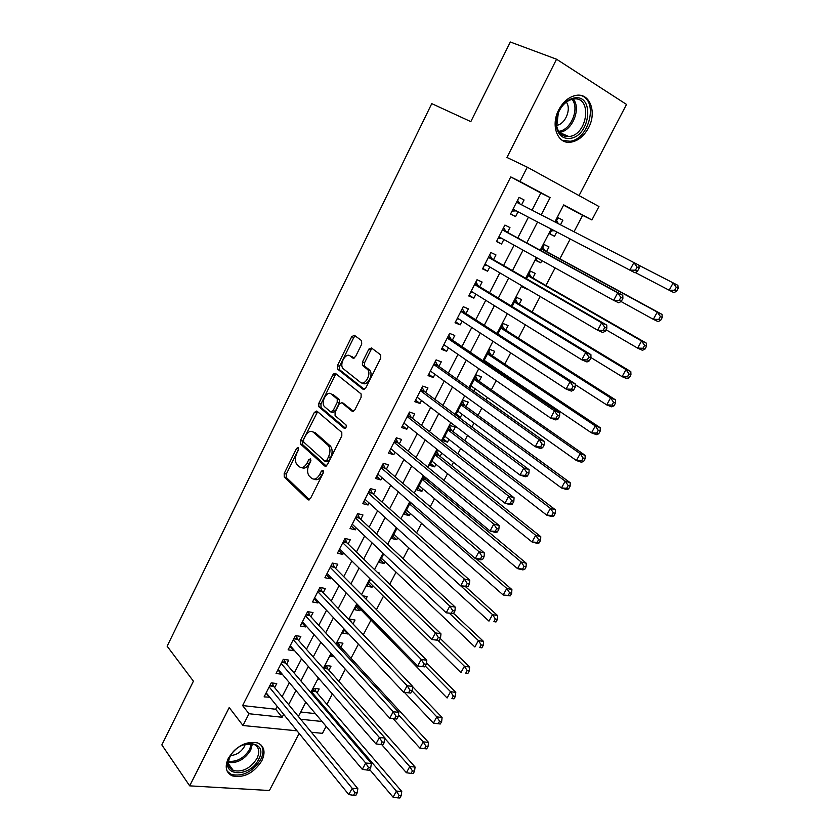 <?xml version="1.0" encoding="UTF-8"?>
<svg xmlns="http://www.w3.org/2000/svg" width="840" height="840" viewBox="0 0 840 840"><rect width="100%" height="100%" fill="white"/><g stroke="black" fill="none" stroke-linecap="round" stroke-linejoin="round"><path stroke-width="1.26" d="M298.294 447.594L296.562 448.423L284.183 473.498L284.235 477.005L307.87 499.737L310.422 498.624L323.284 472.92L323.169 470.337L321.363 471.156L319.694 474.495C317.079 478.947 314.339 480.175 311.493 478.191L309.194 476.007C307.104 473.036 307.041 469.256 309.026 464.646L310.663 461.349L310.558 458.808L308.794 459.638L307.156 462.935C304.584 467.334 301.917 468.573 299.145 466.651L296.909 464.531C294.871 461.632 294.83 457.905 296.772 453.358L298.379 450.093L298.294 447.594M323.61 471.576L321.846 475.072L319.694 474.495M310.979 460.142L309.298 463.522L307.156 462.935M558.768 109.799C550.326 125.423 557.529 144.312 570.601 142.222C577.899 141.078 583.863 136.29 588.504 127.869C597.041 112.455 590.026 92.862 576.303 95.34C569.142 96.653 563.294 101.472 558.768 109.799M228.354 758.236C224.564 766.763 225.866 772.643 232.26 775.876C243.779 778.25 253.638 773.231 261.828 760.82C265.766 752.125 264.369 746.162 257.649 742.928C246.215 740.796 236.45 745.899 228.354 758.236M361.725 344.137L361.526 340.589L354.344 335.255L351.719 336.683L337.428 365.62L337.386 368.939L363.09 389.33L365.799 387.975L380.678 358.26L380.73 354.911L371.438 347.939L368.739 349.367L362.46 361.988L362.407 365.327L367.731 369.642C371.69 374.262 364.718 386.243 360.381 382.316L342.972 368.498C339.108 364.098 345.807 352.212 350.07 355.929L352.863 358.071L355.509 356.675L361.725 344.137M532.035 210.178L540.855 193.011L510.752 176.915L519.992 181.482L527.279 167.181L598.952 206.525L591.906 219.954L563.724 204.876L554.883 221.928M297.056 730.832L242.991 725.519L229.215 707.553L189.683 785.851L161.837 744.901L193.421 681.188L167.139 646.202L431.76 103.635L470.831 121.632L510.31 42L556.553 59.22L506.961 157.458L527.279 167.181M242.991 725.519L248.987 713.738L282.145 717.255L283.657 714.325M510.752 176.915L242.613 705.569L248.987 713.738M316.89 411.086L314.37 412.346L300.457 440.528L300.479 443.982L324.733 466.011L327.338 464.825L341.806 435.918L341.796 432.411L316.89 411.086M318.822 403.326L332.923 374.766L335.496 373.422L361.127 393.929L361.106 397.352L354.806 409.941L352.128 411.243L341.786 402.717L339.171 404.019L335.087 412.219L335.087 415.653L346.059 424.967C346.563 427.224 345.944 428.337 344.211 428.295L318.812 406.707L318.822 403.326L320.933 403.998L335.024 375.48L332.923 374.766M579.054 195.594L626.504 104.433L556.553 59.22M189.683 785.851L269.43 790.514L299.145 733.415M560.48 224.805L562.852 220.238L558.106 217.812M556.742 231.998L554.516 236.282L549.812 233.803M541.884 260.579L540.708 262.836L536.088 260.264M546.557 251.58L548.972 246.928L544.226 244.577L541.044 250.698M527.163 288.887L522.48 286.482M532.822 277.998L535.216 273.389L530.439 271.142L526.502 278.744M519.215 304.164L521.587 299.607L516.779 297.465L512.085 306.516M505.733 330.11L508.084 325.584L503.244 323.547L497.816 334.026M488.009 364.203L488.502 363.248M492.366 355.814L494.697 351.33L489.836 349.398L483.683 361.274M473.928 391.282L475.188 388.857M479.126 381.297L481.435 376.845L476.543 375.018L469.675 388.258M462 414.236L460.457 417.207L456.267 414.089M466.001 406.539L468.29 402.139L463.365 400.407L455.805 414.992M448.917 439.394L447.489 442.144L443.373 438.942M452.981 431.571L455.259 427.203L450.314 425.576L442.533 440.559L447.489 442.144M435.96 464.32L434.637 466.851L430.594 463.575M440.087 456.382L441.798 453.096M423.108 489.038L421.901 491.348L417.931 487.988M427.308 480.963L428.032 479.567M410.372 513.524L409.28 515.634L405.374 512.19M397.751 537.81L396.764 539.711L392.921 536.193M385.245 561.876L384.353 563.577L380.572 559.976M372.834 585.732L372.057 587.234L368.34 583.558M378.998 573.888L379.428 573.069L377.79 572.712M360.538 609.389L359.867 610.691L356.202 606.942M365.935 599.014L367.164 596.642L362.712 595.78M348.138 633.255L347.77 633.948L344.18 630.126M352.989 623.921L355.016 620.025L349.892 619.111L349.367 620.13M340.862 647.231L342.962 643.199L337.827 642.38L336.599 644.731M328.933 670.183L331.012 666.183L325.857 665.438L323.957 669.102M274.649 687.645L276.738 683.561L271.257 682.857L264.107 696.885L269.756 697.2M286.619 664.22L288.729 660.103L283.28 659.316L276.056 673.47L281.516 674.195L281.788 673.67M298.704 640.595L300.836 636.447L295.397 635.565L288.11 649.845L293.559 650.664L293.937 649.929M310.894 616.77L313.036 612.57L307.629 611.615L300.279 626.01L305.697 626.924L306.18 625.978M323.19 592.725L325.353 588.494L319.956 587.444L312.543 601.976L317.951 602.962L318.538 601.818M335.601 568.47L337.785 564.207L332.409 563.062L324.923 577.71L330.309 578.802L331.012 577.437M348.117 543.995L350.312 539.69L344.967 538.45L337.418 553.245L342.783 554.421L343.592 552.846M360.738 519.309L362.964 514.962L357.63 513.629L350.018 528.549L355.362 529.83L356.286 528.024M373.485 494.393L375.721 490.014L370.419 488.586L362.733 503.643L368.056 505.008L369.096 502.981M386.337 469.256L388.605 464.835L383.313 463.302L375.564 478.495L380.867 479.966L382.022 477.708M399.315 443.898L401.594 439.435L396.333 437.798L388.51 453.128L393.792 454.703L395.062 452.214M333.963 373.485L335.506 374.724M412.409 418.299L414.708 413.794L409.469 412.062L401.572 427.539L406.833 429.209L408.219 426.479M425.618 392.469L427.938 387.923L422.73 386.085L414.761 401.699L419.99 403.473L421.502 400.502M438.953 366.397L441.294 361.82L436.107 359.877L428.064 375.627L433.272 377.506L434.91 374.294M452.403 340.095L454.776 335.465L449.61 333.417L441.494 349.314L446.67 351.298L448.445 347.834M465.99 313.541L468.374 308.868L463.25 306.705L455.049 322.76L460.205 324.86L462.105 321.132M479.693 286.744L482.108 282.03L477.005 279.752L468.731 295.953L473.855 298.158L475.892 294.179M493.531 259.686L495.968 254.929L490.886 252.546L482.538 268.905L487.631 271.215L489.804 266.973M507.497 232.386L509.954 227.577L504.903 225.078L496.482 241.584L501.543 244.02L503.853 239.505M242.613 705.569L275.656 709.233L277.158 706.314M282.104 696.696L289.328 682.626M294.21 673.113L301.602 658.718M306.432 649.32L313.992 634.599M318.759 625.327L326.498 610.271M331.202 601.115L339.108 585.711M343.749 576.681L351.834 560.942M356.412 552.027L364.675 535.941M369.191 527.163L377.643 510.709M382.084 502.058L390.716 485.257M395.094 476.731L403.925 459.564M408.23 451.175L417.239 433.629M421.481 425.387L430.689 407.453M434.847 399.357L444.255 381.034M448.34 373.086L457.957 354.375M461.969 346.563L471.786 327.453M475.713 319.798L485.741 300.29M489.594 292.782L499.832 272.853M503.612 265.514L514.059 245.165M517.755 237.983L528.423 217.203M521.598 204.813L524.076 199.972L519.057 197.347L510.552 214.022L515.582 216.573L518.038 211.785M326.928 704.361L332.367 693.956M338.919 681.408L345.324 669.175M351.026 658.266L358.397 644.154M363.321 634.746L370.986 620.088M376.457 609.62L383.46 596.222M389.718 584.262L396.05 572.145M403.095 558.663L408.755 547.848M416.608 532.833L421.565 523.341M430.238 506.751L434.49 498.624M438.743 490.476L439.488 489.058M444.003 480.428L447.531 473.676M451.721 465.654L453.453 462.346M457.894 453.852L460.688 448.507M464.814 440.612L467.555 435.372M471.923 427.024L473.97 423.108M478.034 415.338L481.793 408.135M486.087 399.935L487.368 397.478M491.358 389.844L496.178 380.635M500.388 372.582L500.892 371.616M504.808 364.108L510.689 352.863M518.385 338.153L525.357 324.828M532.087 311.945L540.162 296.51M545.916 285.506L555.114 267.908M559.86 258.815L570.213 239.022M574.014 231.756L582.603 215.334L563.577 205.16M300.689 712.005L315.42 713.643M317.1 692.937L319.169 688.968L313.992 688.307L311.419 693.263M319.568 679.298L318.728 679.182L319 678.647M334.068 656.754L330.635 656.24L331.716 654.15M347.77 633.948L342.636 633.098L344.536 629.433M359.867 610.691L354.753 609.756L357.483 604.485M372.057 587.234L366.965 586.204L370.545 579.306M384.353 563.577L379.292 562.464L383.733 553.896M396.764 539.711L391.713 538.503L397.036 528.255L492.524 614.607L497.669 615.636L465.791 586.908M409.28 515.634L404.25 514.343L410.466 502.362M421.901 491.348L416.903 489.962L424.022 476.238M434.637 466.851L429.66 465.37L437.378 450.513L439.278 451.101M460.457 417.207L457.37 416.157M527.027 289.149L522.228 286.965L522.617 286.219M540.708 262.836L535.941 260.547L537.254 258.017M554.516 236.282L549.77 233.877L552.027 229.53M562.852 220.238L558.138 217.77L555.744 222.369M582.603 215.334L591.906 219.954M326.13 726.359L322.466 733.341L311.377 732.249M541.212 214.893L550.126 197.61L519.992 181.482M288.645 704.645L295.943 690.49M300.877 680.925L308.343 666.446M313.226 656.985L320.859 642.18M325.679 632.846L333.491 617.694M338.237 608.475L346.227 592.988M350.921 583.895L359.09 568.061M363.709 559.094L372.057 542.903M376.614 534.062L385.151 517.514M389.644 508.798L398.37 491.883M402.791 483.305L411.705 466.022M416.062 457.58L425.166 439.919M429.45 431.613L438.764 413.564M442.964 405.416L452.477 386.967M456.603 378.956L466.326 360.119M470.379 352.264L480.302 333.018M484.271 325.311L494.413 305.655M498.309 298.106L508.652 278.03M512.474 270.637L523.037 250.142M526.774 242.907L537.558 221.981M300.657 719.229L322.035 721.497M551.176 229.089L540.204 250.236M536.413 257.544L525.662 278.26M521.787 285.737L511.266 306.012M507.308 313.645L497.007 333.501M492.975 341.292L482.885 360.738M478.769 368.676L468.899 387.702M464.699 395.798L455.038 414.425M450.765 422.656L441.315 440.895M436.968 449.274L427.718 467.114M423.297 475.629L414.236 493.091M409.752 501.743L400.89 518.826M396.333 527.615L387.671 544.32M383.04 553.245L374.556 569.594M369.863 578.645L361.578 594.625M356.811 603.803L348.705 619.437M343.885 628.74L335.958 644.028M331.065 653.447L323.316 668.388M318.37 677.922L310.79 692.538M305.792 702.188L298.379 716.468M275.656 709.233L282.145 717.255M540.855 193.011L550.126 197.61M269.588 697.536L266.017 693.137M281.516 674.195L277.882 669.879M293.559 650.664L289.863 646.422M305.697 626.924L301.938 622.755M317.951 602.962L314.118 598.889M330.309 578.802L326.413 574.812M342.783 554.421L338.814 550.515M355.362 529.83L351.32 526.008M368.056 505.008L363.941 501.281M380.867 479.966L376.677 476.322M393.792 454.703L389.519 451.154M406.833 429.209L402.486 425.744M419.99 403.473L415.569 400.113M433.272 377.506L428.778 374.241M446.67 351.298L442.103 348.138M460.205 324.86L455.543 321.794M473.855 298.158L469.119 295.207M487.631 271.215L482.811 268.37M501.543 244.02L496.64 241.28M524.076 199.972L519.036 197.41M515.582 216.573L510.594 213.938M301.728 467.586C304.447 468.962 306.968 467.607 309.298 463.522M314.171 479.178C316.943 480.532 319.505 479.168 321.846 475.072M296.562 448.423L298.683 449.022L286.325 474.065L286.377 477.561L309.498 499.769M317.604 411.695L302.589 441.147L302.61 444.591L326.288 466.064M303.587 439.562L303.597 441.977L324.923 461.233L326.739 460.404L328.503 456.866C330.477 452.33 330.445 448.57 328.43 445.599L313.32 432.212C310.506 430.406 307.829 431.697 305.288 436.107L303.587 439.562M325.616 461.433L327.075 461.832L328.892 461.003L326.739 460.404M313.026 431.981L315.452 432.842L330.572 446.229C332.598 449.19 332.619 452.939 330.656 457.475L328.892 461.003M336.305 374.062L335.024 375.48M353.546 411.327L343.119 403.147M345.461 428.19L321.09 407.536L318.969 406.875M331.296 394.076C327.044 390.128 320.418 402.266 324.419 406.602L330.561 411.873L333.155 410.592L337.218 402.402L337.239 399.01L331.296 394.076L333.406 394.758L331.38 394.096M331.391 412.125L332.693 412.534L335.276 411.264L333.155 410.592M333.406 394.758L339.36 399.693L339.35 403.084L335.276 411.264M320.933 403.998L321.09 407.536M350.48 356.076L354.113 358.166M362.502 383.04C366.839 386.957 373.81 375.007 369.852 370.387L367.048 368.949M372.33 348.6L370.839 350.133L364.57 362.733L364.518 366.072L369.169 369.695M355.257 335.937L353.808 337.449L339.538 366.356L339.497 369.663L364.445 389.435M369.695 769.587L393.089 797.192L396.406 791.101L401.751 791.438L316.05 691.708L314.748 688.401M399.074 795.438L397.74 797.874L399.882 798L401.216 795.564L399.074 795.438L396.406 791.101L311.923 692.286M397.74 797.874L393.089 797.192M401.751 791.438L401.216 795.564M269.168 686.962L352.159 788.308L348.789 794.587L266.185 692.8M272.349 682.994L273.609 686.375L357.84 788.666L352.159 788.308L354.879 792.782L353.535 795.291L355.814 795.428L357.157 792.918L354.879 792.782M357.157 792.918L357.84 788.666M348.789 794.587L353.535 795.291M258.647 759.36C249.701 778.375 219.251 776.475 229.688 757.102C239.064 737.552 269.315 740.376 258.647 759.36M231.515 754.131L230.181 756.368C227.147 763.203 228.197 767.918 233.341 770.522C242.56 772.412 250.435 768.39 256.988 758.468C260.116 751.527 259.003 746.76 253.649 744.167L243.821 744.576M230.654 755.506C236.492 755.066 241.08 752.062 244.409 746.519L245.343 744.093M227.209 771.256L231.389 774.459C242.834 776.822 252.62 771.834 260.747 759.518C263.603 753.69 263.687 748.828 260.978 744.933M570.402 138.338C563.168 139.136 558.537 135.471 556.51 127.344C555.681 122.724 556.238 117.894 558.191 112.886C561.908 104.433 567.263 99.467 574.235 97.965C594.867 94.007 590.489 135.912 570.402 138.338M573.143 99.099C566.685 100.485 561.74 105.084 558.306 112.896L556.752 126.273C558.495 133.455 562.538 136.889 568.869 136.563L569.615 136.458C588.063 134.253 592.295 95.812 573.395 99.057L573.143 99.099M556.605 125.349L556.626 125.349C565.236 124.383 571.694 109.001 566.307 102.123M562.202 140.301L570.129 141.278C589.197 139.136 598.668 100.758 581.049 95.487M381.738 744.629L406.403 772.737L409.752 766.595L415.076 767.025L327.852 668.966L326.466 665.532M412.44 770.931L411.096 773.399L413.228 773.556L414.572 771.099L412.44 770.931L409.752 766.595L384.941 738.56M411.096 773.399L406.403 772.737M415.076 767.025L414.572 771.099M393.078 718.61L419.843 748.062L423.224 741.856L428.516 742.381L339.769 646.044L338.289 642.453M425.933 746.203L424.578 748.682L426.699 748.881L428.054 746.403L425.933 746.203L423.224 741.856L398.465 714.851M424.578 748.682L419.843 748.062M428.516 742.381L428.054 746.403M351.341 622.199L350.196 619.164M404.376 692.328L433.409 723.146L436.821 716.877L442.092 717.507L412.692 686.711M439.551 721.235L438.186 723.744L440.296 723.986L441.661 721.476L439.551 721.235L436.821 716.877L412.031 690.795M438.186 723.744L433.409 723.146M442.092 717.507L441.661 721.476M356.885 605.65L447.101 697.998L450.544 691.677L455.784 692.401L426.468 662.792M453.306 696.034L451.92 698.565L454.02 698.849L455.395 696.318L453.306 696.034L450.544 691.677L425.313 666.078M454.02 698.849L451.92 698.565M455.784 692.401L455.395 696.318M281.169 663.453L365.705 763.025L362.313 769.367L278.156 669.344M284.225 659.452L285.569 662.981L371.364 763.486L365.705 763.025L368.456 767.498L367.091 770.038L369.358 770.207L370.724 767.676L368.456 767.498M370.724 767.676L371.364 763.486M362.313 769.367L367.091 770.038M293.265 639.744L379.386 737.499L375.953 743.904L290.231 645.687M296.195 635.702L297.633 639.376L385.014 738.056L379.386 737.499L382.158 741.982L380.782 744.545L383.04 744.755L384.416 742.193L382.158 741.982M384.416 742.193L385.014 738.056M375.953 743.904L380.782 744.545M305.477 615.825L393.204 711.722L389.739 718.19L302.411 621.821M308.259 611.73L309.803 615.573L398.8 712.383L393.204 711.722L395.997 716.205L394.601 718.799L396.848 719.05L398.233 716.468L395.997 716.205M398.233 716.468L398.8 712.383M389.739 718.19L394.601 718.799M410.792 693.105L412.199 690.49L409.962 690.186L408.555 692.8L410.792 693.105L403.651 692.223L314.706 597.744M408.555 692.8L403.651 692.223L407.148 685.702L412.724 686.469L322.077 591.559L320.429 587.538M317.793 591.686L407.148 685.702L409.962 690.186M412.199 690.49L412.724 686.469M369.117 582.067L460.929 672.62L464.405 666.236L469.623 667.054L440.181 638.411M467.177 670.593L465.791 673.145L467.88 673.47L469.266 670.919L467.177 670.593L464.405 666.236L438.039 640.469M467.88 673.47L465.791 673.145M469.623 667.054L469.266 670.919M424.872 666.897L426.29 664.262L424.064 663.915L422.656 666.55L424.872 666.897L417.701 666.015L327.106 573.447M422.656 666.55L417.701 666.015L421.229 659.421L426.783 660.293L334.467 567.325L332.693 563.115M330.225 567.336L421.229 659.421L424.064 663.915M426.29 664.262L426.783 660.293M381.455 558.285L474.884 646.989L478.391 640.542L483.578 641.466L453.621 613.4M481.194 644.91L479.787 647.493L481.866 647.85L483.263 645.278L481.194 644.91L478.391 640.542L449.6 613.462M481.866 647.85L479.787 647.493M483.578 641.466L483.263 645.278M439.089 640.437L440.517 637.77L438.312 637.381L436.884 640.049L439.089 640.437L431.886 639.545L339.612 548.94M436.884 640.049L431.886 639.545L435.456 632.877L440.969 633.864L346.962 542.881L345.051 538.472M342.762 542.776L435.456 632.877L438.312 637.381M440.517 637.77L440.969 633.864M393.907 534.293L488.975 621.117L492.524 614.607L495.338 618.986L493.92 621.59L495.978 621.989L497.396 619.395L495.338 618.986M495.978 621.989L493.92 621.59M497.669 615.636L497.396 619.395M453.453 613.715L454.892 611.026L452.697 610.586L451.259 613.284L453.453 613.715L446.219 612.812L352.233 524.212M451.259 613.284L446.219 612.812L449.82 606.081L455.301 607.173L359.562 518.217L357.578 513.744M355.404 517.986L449.82 606.081L452.697 610.586M454.892 611.026L455.301 607.173M406.466 510.09L503.202 595.004L506.772 588.43L511.896 589.565L476.364 558.8M509.618 592.809L508.179 595.434L510.237 595.885L511.665 593.26L509.618 592.809L506.772 588.43L409.616 504.011M510.237 595.885L503.202 595.004L508.179 595.434M511.896 589.565L511.665 593.26M467.954 586.719L469.413 584.01L467.229 583.527L465.769 586.247L467.954 586.719L460.677 585.805L364.969 499.254M465.769 586.247L460.677 585.805L464.32 579.023L469.781 580.23L372.288 493.332L370.251 488.911M368.172 492.986L464.32 579.023L467.229 583.527M469.413 584.01L469.781 580.23M419.129 485.678L517.566 568.627L521.178 561.992L526.26 563.241L426.069 479.945L424.305 476.469M524.034 566.38L522.585 569.037L524.633 569.52L526.071 566.874L524.034 566.38L521.178 561.992L422.31 479.535M524.633 569.52L522.659 569.846L517.566 568.627L522.585 569.037M526.26 563.241L526.071 566.874M315.871 412.808L316.774 410.991M482.601 559.461L484.071 556.721L481.898 556.196L480.428 558.947L482.601 559.461L480.732 559.839L475.293 558.537L377.822 474.075M480.428 558.947L475.293 558.537L478.968 551.68L484.397 553.004L385.119 468.216L383.04 463.848M381.056 467.744L478.968 551.68L481.898 556.196M484.071 556.721L484.397 553.004M431.907 461.044L532.067 542L535.71 535.301L540.771 536.655L438.837 455.375L436.842 451.531M538.598 539.69L537.138 542.377L539.165 542.903L540.624 540.225L538.598 539.69L535.71 535.301L435.12 454.86M539.165 542.903L537.128 543.333L532.067 542L537.138 542.377M540.771 536.655L540.624 540.225M497.396 531.941L498.876 529.168L496.724 528.601L495.233 531.374L497.396 531.941L495.453 532.413L490.056 531.006L390.789 448.665M495.233 531.374L490.056 531.006L493.763 524.076L499.159 525.514L398.076 442.88L395.945 438.564M394.044 442.281L493.763 524.076L496.724 528.601M498.876 529.168L499.159 525.514M444.822 436.212L546.703 515.12L550.389 508.358L555.408 509.817L451.71 430.594L449.673 426.794M553.298 512.746L551.817 515.456L553.833 516.033L555.313 513.324L553.298 512.746L550.389 508.358L448.046 429.954M553.833 516.033L551.733 516.558L546.703 515.12L551.817 515.456M555.408 509.817L555.313 513.324M512.337 504.137L513.839 501.333L511.686 500.714L510.185 503.517L512.337 504.137L510.332 504.725L504.966 503.181L403.872 423.034M510.185 503.517L504.966 503.181L508.715 496.188L514.069 497.753L411.138 417.312L408.975 413.038M407.169 416.588L508.715 496.188L511.686 500.714M513.839 501.333L514.069 497.753M457.81 411.128L561.488 487.967L565.204 481.142L570.202 482.717L464.699 405.594L462.63 401.846M568.145 485.531L566.654 488.271L568.649 488.891L570.139 486.161L568.145 485.531L565.204 481.142L461.076 404.828M568.649 488.891L566.486 489.521L561.488 487.967L566.654 488.271M570.202 482.717L570.139 486.161M527.426 476.049L528.938 473.225L526.817 472.553L525.294 475.377L527.426 476.049L525.346 476.742L520.023 475.094L417.081 397.152M525.294 475.377L520.023 475.094L523.813 468.017L529.127 469.707L424.337 391.514L422.111 387.293M420.399 390.653L523.813 468.017L526.817 472.553M370.997 349.85L369.106 348.747M417.532 397.499L416.934 397.457M528.938 473.225L529.127 469.707M470.935 385.833L576.419 460.551L580.178 453.653L585.134 455.354L477.803 380.373L475.692 376.667M470.715 386.243L471.587 386.306M583.139 458.052L581.626 460.814L583.611 461.486L585.113 458.735L583.139 458.052L580.178 453.653L474.233 379.481M583.611 461.486L581.385 462.221L576.419 460.551L581.626 460.814M585.134 455.354L585.113 458.735M542.672 447.678L544.204 444.822L542.083 444.098L540.55 446.954L542.672 447.678L540.529 448.487L535.227 446.702L430.406 371.038M540.55 446.954L535.227 446.702L539.059 439.562L544.341 441.378L437.64 365.474L435.382 361.305M433.755 364.476L539.059 439.562L542.083 444.098M431.214 371.616L430.143 371.564M544.204 444.822L544.341 441.378M484.176 360.318L591.497 432.863L595.287 425.901L600.212 427.718L491.022 354.921L488.87 351.256M483.851 360.927L485.163 360.99M598.269 430.3L596.757 433.094L598.721 433.808L600.243 431.025L598.269 430.3L595.287 425.901L487.505 353.903M598.721 433.808L596.432 434.647L591.497 432.863L596.757 433.094M600.212 427.718L600.243 431.025M558.075 419.013L559.619 416.126L557.519 415.359L555.965 418.247L558.075 419.013L555.86 419.937L550.599 418.036L443.856 344.683M555.965 418.247L550.599 418.036L554.463 410.823L559.713 412.755L451.07 339.192L448.76 335.087M447.248 338.058L554.463 410.823L557.519 415.359M445.022 345.481L443.478 345.429M559.619 416.126L559.713 412.755M575.232 384.615L606.722 404.901L610.554 397.866L615.437 399.808L504.368 329.238L502.173 325.626M613.567 402.276L612.024 405.09L613.988 405.856L615.521 403.053L613.567 402.276L610.554 397.866L500.892 328.094M613.988 405.856L611.615 406.812L606.722 404.901L612.024 405.09M615.437 399.808L615.521 403.053M573.625 390.054L575.19 387.145L573.111 386.327L571.547 389.235L573.625 390.054L571.347 391.104L566.118 389.067L457.433 318.087M571.547 389.235L566.118 389.067L570.024 381.78L575.243 383.849L464.636 312.669L462.273 308.616M460.856 311.399L570.024 381.78L573.111 386.327M458.966 319.084L456.939 319.064M575.19 387.145L575.243 383.849M590.929 357.556L622.104 376.667L625.978 369.558L630.819 371.616L517.829 303.334L515.592 299.764M629.002 373.968L627.459 376.814L629.401 377.632L630.945 374.787L629.002 373.968L625.978 369.558L514.406 302.043M629.401 377.632L626.966 378.693L622.104 376.667L627.459 376.814M630.819 371.616L630.945 374.787M589.355 360.801L590.929 357.861L588.861 356.99L587.275 359.93L589.355 360.801L586.992 361.967L581.805 359.804L471.135 291.239M587.275 359.93L581.805 359.804L585.753 352.433L590.929 354.637L478.317 285.894L475.902 281.904M474.59 284.487L585.753 352.433L588.861 356.99M473.046 292.425L470.526 292.446M590.929 357.861L590.929 354.637M606.039 329.742L637.644 348.138L641.55 340.967L646.359 343.151L531.416 277.179L529.127 273.672M644.606 345.377L643.041 348.254L644.962 349.115L646.527 346.248L644.606 345.377L641.55 340.967L528.045 275.762M644.962 349.115L642.453 350.301L637.644 348.138L643.041 348.254M646.359 343.151L646.527 346.248M605.231 331.244L606.827 328.272L604.779 327.338L603.173 330.32L605.231 331.244L602.795 332.535L597.65 330.236L484.974 264.138M603.173 330.32L597.65 330.236L601.639 322.791L606.774 325.132L492.125 258.877L489.668 254.94M488.45 257.324L601.639 322.791L604.779 327.338M487.274 265.493L484.239 265.577M606.827 328.272L606.774 325.132M621.044 301.518L653.331 319.326L657.279 312.081L662.046 314.401L545.129 250.803L542.798 247.338M660.366 316.502L658.78 319.399L660.692 320.313L662.267 317.425L660.366 316.502L657.279 312.081L541.8 249.239M660.692 320.313L658.109 321.615L653.331 319.326L658.78 319.399M662.046 314.401L662.267 317.425M621.275 301.381L622.892 298.379L620.855 297.392L619.238 300.405L621.275 301.381L618.765 302.799L613.662 300.353L498.939 236.786M619.238 300.405L613.662 300.353L617.694 292.834L622.787 295.312L506.069 231.609L503.559 227.724M502.446 229.908L617.694 292.834L620.855 297.392M501.648 238.287L498.078 238.466M622.892 298.379L622.787 295.312M558.485 223.776L556.584 220.763M551.334 230.874L554.295 230.716M635.271 272.528L669.175 290.22L673.166 282.901L638.977 265.314M676.568 291.228L673.922 292.635L669.175 290.22L674.678 290.252L676.568 291.228L678.163 288.298L676.274 287.322L674.678 290.252M676.274 287.322L673.166 282.901L677.891 285.348L678.163 288.298M637.497 271.205L639.125 268.17L637.109 267.12L635.471 270.165L637.497 271.205L634.904 272.748L513.03 209.171M635.471 270.165L629.843 270.165L633.917 262.563L638.967 265.188L639.125 268.17M516.569 202.22L633.917 262.563L637.109 267.12M516.264 210.861L512.043 211.092M517.577 200.256L519.971 203.963M323.516 471.744L321.363 471.156M310.937 460.226L308.794 459.638M308.983 500.021L307.87 499.737M286.44 477.624L284.298 477.068M286.325 474.065L284.183 473.498M325.742 466.284L324.733 466.011M302.715 444.696L300.584 444.087M302.589 441.147L300.457 440.528M316.491 412.997L314.37 412.346M330.656 457.475L328.503 456.866M330.12 445.767L327.978 445.137M315.452 432.842L313.32 432.212M352.957 411.506L352.128 411.243M343.917 403.399L341.786 402.717M344.831 428.484L344.211 428.295M339.35 403.084L337.218 402.402M339.171 399.504L337.05 398.811M353.504 358.292L352.863 358.071M352.181 356.675L350.07 355.929M364.77 366.324L362.659 365.579M364.57 362.733L362.46 361.988M370.839 350.133L368.739 349.367M363.846 389.582L363.09 389.33M339.707 369.873L337.606 369.149M339.538 366.356L337.428 365.62M353.808 337.449L351.719 336.683M316.05 691.708L312.459 691.257M315.641 690.963L312.795 690.606M270.05 685.23L273.21 685.619M269.714 685.892L273.609 686.375M252.441 743.799L250.688 750.151C244.85 759.318 237.426 763.424 228.448 762.457M228.553 761.313C237.153 761.985 244.198 757.995 249.669 749.332L251.339 743.6M573.269 99.078C581.396 108.465 572.334 130.862 559.976 132.269L559.314 132.363M558.631 131.355L559.125 131.281C571 129.927 579.779 108.465 572.061 99.32M327.852 668.966L324.282 668.462M327.443 668.241L324.608 667.842M339.769 646.044L337.481 645.687M339.339 645.32L336.777 644.921M282.019 661.784L285.159 662.235M281.683 662.434L285.569 662.981M294.084 638.148L297.213 638.642M293.758 638.768L297.633 639.376M306.254 614.292L309.372 614.849M305.949 614.901L309.803 615.573M318.538 590.236L321.647 590.835M318.234 590.814L322.077 591.559M330.929 565.961L334.026 566.611M330.635 566.517L334.467 567.325L330.645 566.517M343.423 541.475L346.51 542.178M343.151 542.01L346.962 542.881M356.034 516.768L359.111 517.524M355.772 517.272L359.562 518.217M412.367 504.011L409.952 503.37M411.464 503.233L410.193 502.887M368.76 491.831L371.816 492.65M368.508 492.324L372.288 493.332M426.069 479.945L422.615 478.947M425.586 479.283L422.856 478.506M381.602 466.673L384.647 467.544M381.36 467.145L385.119 468.216M438.837 455.375L435.393 454.325M438.344 454.734L435.614 453.894M394.558 441.294L397.593 442.218M394.328 441.735L398.076 442.88M451.71 430.594L448.287 429.471M451.206 429.965L448.497 429.072M407.631 415.674L410.644 416.661M407.421 416.094L411.138 417.312M464.699 405.594L461.296 404.407M464.184 404.975L461.496 404.03M420.819 389.823L423.832 390.873M420.62 390.212L424.337 391.514M477.803 380.373L474.421 379.113M477.288 379.754L474.6 378.756M434.133 363.741L437.126 364.844M433.955 364.098L437.64 365.474M491.022 354.921L487.662 353.598M490.497 354.322L487.83 353.262M447.573 337.407L450.555 338.583M447.405 337.743L451.07 339.192M504.368 329.238L501.018 327.842M503.832 328.65L501.175 327.548M461.139 310.832L464.1 312.07M460.981 311.147L464.636 312.669M517.829 303.334L514.5 301.865M517.283 302.746L514.647 301.581M474.831 284.014L477.771 285.317M474.684 284.298L478.317 285.894M531.416 277.179L528.108 275.646M530.859 276.612L528.234 275.394M488.649 256.946L491.579 258.31M488.513 257.197L492.125 258.877M545.129 250.803L541.832 249.186M544.551 250.247L541.947 248.966L544.562 250.257M502.593 229.614L505.502 231.042L502.593 229.625M502.478 229.845L506.069 231.609M498.897 236.87L500.419 237.605M558.38 223.629L555.786 222.285M516.673 202.031L519.561 203.522M512.936 209.349L515.833 210.829M286.377 477.561L284.235 477.005M302.61 444.591L300.479 443.982M330.572 446.229L328.43 445.599M339.36 399.693L337.239 399.01M320.933 407.379L318.812 406.707M369.852 370.387L367.731 369.642M364.518 366.072L362.407 365.327M339.497 369.663L337.386 368.939M228.48 763.833L233.341 770.522M556.752 126.273L556.51 127.344M559.356 132.426L568.869 136.563M343.171 541.968L346.909 542.829M355.803 517.209L359.468 518.112M412.199 503.864L409.994 503.276M368.56 492.23L372.151 493.185M425.891 479.756L422.678 478.842M381.423 467.03L384.941 468.038M438.606 455.154L435.467 454.188M394.401 441.599L397.845 442.649M451.437 430.332L448.371 429.324M407.495 415.937L410.876 417.039M464.384 405.29L461.381 404.24M420.714 390.044L424.022 391.199M477.445 380.026L474.516 378.935M434.049 363.909L437.294 365.117M490.634 354.532L487.757 353.399M447.51 337.544L450.681 338.793M503.927 328.808L501.123 327.642M461.087 310.937L464.195 312.239M517.356 302.862L514.605 301.655M474.789 284.078L477.844 285.421M530.891 276.675L528.213 275.425M488.628 256.977L491.61 258.363"/></g></svg>
